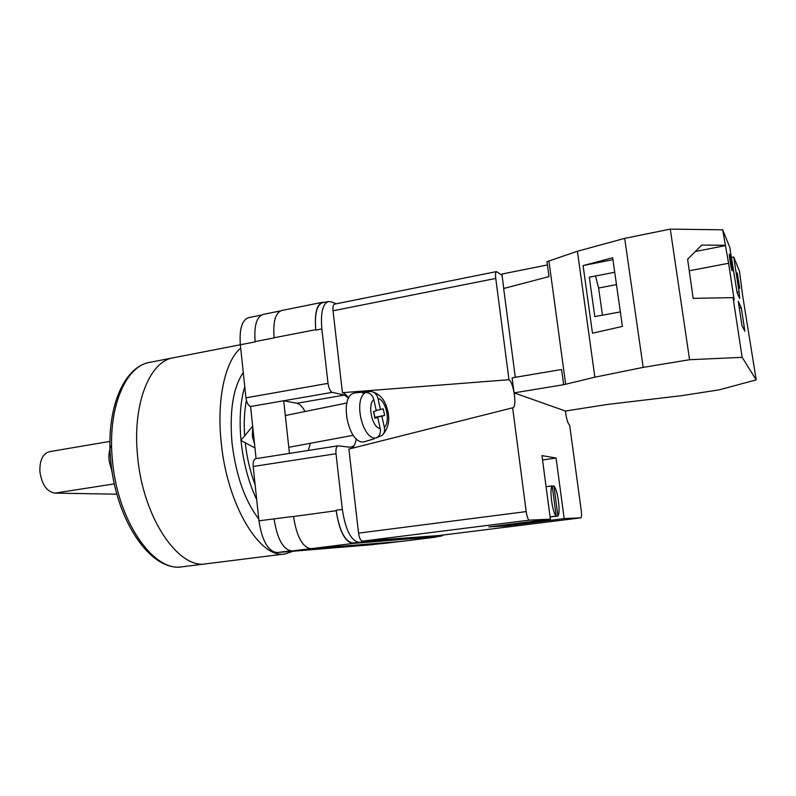 <?xml version="1.0" encoding="UTF-8"?>
<svg xmlns="http://www.w3.org/2000/svg" width="796" height="796" viewBox="0 0 796 796"><rect width="100%" height="100%" fill="white"/><g stroke="black" fill="none" stroke-linecap="round" stroke-linejoin="round"><path stroke-width="1.19" d="M348.558 397.99L344.399 395.095L332.29 392.338C330.221 391.393 328.798 388.398 328.022 383.354L321.853 328.947C320.499 312.868 322.688 303.724 328.43 301.515L331.395 301.853L336.181 303.803M443.452 534.982L441.501 536.046L358.956 542.245C351.056 540.842 345.514 529.897 342.33 509.42L336.012 453.72C335.643 449.103 336.31 446.457 338.021 445.8L350.389 447.262L354.061 445.71M289.455 453.402L283.714 400.766L250.571 406.517L256.093 458.625M255.158 341.872L240.352 344.748C239.228 329.037 241.964 320.012 248.551 317.654L261.307 315.077M371.891 544.713L277.018 552.553C268.063 551.339 262.033 540.753 258.939 520.813L253.198 466.486C252.899 461.978 253.735 459.382 255.705 458.695L338.021 445.8M250.571 406.517C248.243 405.642 246.7 402.756 245.954 397.841L240.352 344.748L173.399 357.772C149.767 361.085 132.245 403.9 137.559 455.8C142.673 517.47 178.493 569.598 206.204 563.797C178.493 569.598 142.673 517.47 137.559 455.8C132.245 403.9 149.767 361.085 173.399 357.772L149.827 362.339C125.499 365.802 107.241 408.438 112.405 459.919C117.311 521.091 153.827 572.652 182.383 566.772C151.071 572.195 115.808 520.713 110.714 460.436M441.372 536.056L352.877 543.011C344.907 541.618 339.325 530.703 336.141 510.266L336.191 510.714C339.375 531.151 344.957 542.066 352.926 543.449L311.037 548.713L400.915 541.469M437.74 536.514L352.926 543.449M324.46 302.311L322.46 302.281C316.659 304.51 314.42 313.634 315.763 329.683L274.093 337.763C272.869 321.912 275.386 312.838 281.625 310.54L322.46 302.281M328.43 301.515L322.509 302.709C316.709 304.928 314.47 314.062 315.813 330.121L315.763 329.683M293.535 516.405L258.939 520.813M398.159 541.698L384.349 543.419L291.943 550.981C283.167 549.737 277.227 539.101 274.113 519.052L274.083 518.743M280.52 310.888L263.038 314.42C256.591 316.758 253.954 325.803 255.118 341.574L274.103 337.892M336.191 510.714L293.545 516.534C296.679 536.703 302.51 547.429 311.037 548.713M308.321 450.456L310.37 443.282M305.007 411.522C302.43 406.686 299.694 403.94 296.789 403.274L283.714 400.766L332.29 392.338M252.829 427.82L252.262 435.87L254.551 444.059M374.807 417.592L381.911 416.218L384.359 427.303C384.995 430.646 384.259 433.362 382.14 435.452C388.02 428.895 389.97 421.044 387.98 411.9C386.169 404.169 383.045 394.527 371.254 391.503L364.15 392L362.1 392.906L365.573 392.557C353.235 399.045 362.15 439.213 375.642 438.108C379.423 436.536 380.946 433.372 380.209 428.606L377.752 417.462L374.956 418.288L373.473 411.572L376.269 410.766L373.802 399.602C372.458 394.945 369.712 392.597 365.573 392.557M365.274 441.432L364.986 441.521C348.857 447.302 337.822 395.821 354.618 392.985L365.046 391.841M375.642 438.108L376.219 437.909M371.254 391.503C374.707 392.239 376.956 394.557 377.991 398.468L380.438 409.572L383.184 408.786L384.647 415.413L381.911 416.218M382.14 435.452L376.816 437.631M374.747 417.343L384.647 415.413M373.642 411.522L374.916 417.293M376.19 410.408L380.438 409.572M366.339 391.821L366.498 392.537M374.896 418.009L377.752 417.462M732.022 270.749C731.285 269.366 728.808 253.745 729.375 254.103L729.494 254.282C730.25 255.824 732.688 271.227 732.131 270.899L732.022 270.749M739.703 288.311L737.265 272.909L739.703 288.311M741.981 325.634L738.25 301.286L741.275 307.684L744.897 331.295L741.981 325.634M737.046 292.341L739.086 291.973L739.673 298.46L737.176 293.008L729.733 247.168L722.668 229.805L728.599 263.287L734.211 300.062L733.026 297.634L742.151 357.324L689.575 359.722L670.282 229.119L624.691 238.372L577.418 251.247L546.971 261.685L548.991 276.6L503.659 288.51L515.301 377.304M689.575 359.722L643.178 367.384L594.871 377.195L563.648 384.717L514.077 392.856L565.399 411.025L607.577 404.428L682.112 395.602L719.405 389.801L756.2 379.871L742.151 357.324M756.2 379.871L742.588 295.236L739.494 271.187L733.723 256.979L739.086 291.973M725.027 245.248L701.684 245.108L687.615 259.257L693.157 298.351L733.026 297.634M722.668 229.805L670.282 229.119M614.721 272.262L589.309 277.187L594.801 316.579L620.343 311.923M612.93 259.675L583.08 265.575L612.661 257.775L622.402 326.42L592.473 333.206L583.08 265.575M731.305 257.446L733.723 256.979M547.419 264.959L501.898 274.053L503.788 288.48M514.077 392.856L512.117 377.841L561.588 369.503L563.648 384.717M565.667 384.309L548.942 261.158M643.178 367.384L624.691 238.372M594.871 377.195L577.418 251.247M739.285 308.032L741.275 307.684M695.336 251.496L725.206 245.656M602.433 315.196L598.622 288.013L595.508 275.983M598.622 288.013L616.472 284.62M689.246 270.769L728.599 263.287M293.147 551.22L285.177 553.926C260.401 559.449 227.029 505.44 221.179 442.118C216.562 399.055 225.298 360.797 240.7 348.131M258.74 518.982C244.889 500.803 235.994 475.56 232.064 443.253C229.338 411.194 233.079 387.612 243.278 372.498M256.71 499.669C248.75 482.724 243.566 463.421 241.158 441.77L241.039 440.556M255.148 484.943C250.233 471.899 246.939 457.849 245.258 442.795M244.641 435.84C243.785 422.736 244.372 410.915 246.412 400.388M240.999 440.198C239.118 419.233 240.372 401.353 244.76 386.558M109.928 441.402L49.402 451.69C42.695 453.7 39.541 460.387 39.909 471.749C41.87 484.605 46.864 491.739 54.894 493.122L116.883 494.187M111.609 444.934C109.41 449.014 108.554 454.178 109.062 460.426L112.196 472.366M552.235 486.237L553.926 486.008C557.697 489.381 560.822 512.733 557.936 516.027L550.106 517.012M550.086 516.853L556.215 516.087C552.394 513.062 549.16 488.704 552.185 485.878L546.086 486.704M556.215 516.087L552.185 485.878M438.785 535.559L580.782 517.848L564.175 518.584L505.361 525.947L488.893 526.922L550.394 519.201L529.41 520.136L362.568 541.151C360.648 540.792 359.304 538.126 358.538 533.141L348.897 449.083L512.634 407.801L526.186 511.589C526.992 516.823 528.076 519.679 529.41 520.136M438.715 535.569L362.568 541.151M564.175 518.584L556.066 458.038L541.957 455.591L550.394 519.201M580.782 517.848L580.811 517.848C581.607 517.32 581.757 514.932 581.259 510.684L569.677 425.253C567.856 423.751 566.424 418.995 565.389 411.015M496.455 271.605C495.53 272.083 495.291 274.351 495.759 278.431L508.972 379.712L342.429 392.687L333.036 310.788C332.688 306.888 333.216 304.669 334.609 304.112L496.455 271.605L502.057 275.297M508.972 379.712C510.942 380.976 512.624 385.174 514.007 392.319M514.107 392.856C515.35 401.483 515.012 406.467 513.102 407.821L512.634 407.801M342.429 392.687C344.539 393.224 346.628 395.055 348.708 398.209M356.31 438.755C355.444 443.611 353.931 446.815 351.772 448.357M556.066 458.038L542.534 459.969M505.221 524.872L505.361 525.947M553.926 486.008L557.936 516.027M328.022 383.354L245.954 397.841M321.853 328.947L315.813 330.121M336.012 453.72L253.198 466.486M342.33 509.42L336.141 510.266M290.241 550.892L277.018 552.553M378.319 543.907L371.593 544.753M310.042 548.713L291.943 550.981M436.268 537.071L400.637 541.499M358.956 542.245L352.877 543.011M296.789 403.274L344.399 395.095M377.991 398.468C385.941 399.821 390.766 421.78 384.359 427.303M380.209 428.606C372.17 427.671 367.115 404.865 373.802 399.602M54.894 493.122L114.335 483.878M358.538 533.141L526.186 511.589M495.759 278.431L333.036 310.788M378.389 543.907L371.742 544.733M398.229 541.698L384.488 543.399M436.397 537.051L400.776 541.489M441.501 536.046L436.357 536.693M252.66 426.238L240.81 440.427L254.969 447.959M374.14 438.865L364.986 441.521M288.789 447.302L353.205 435.312M285.326 415.522L346.897 402.995M182.383 566.772L285.177 553.926M110.714 460.387C105.808 409.592 123.241 366.817 149.827 362.339M438.755 535.569L580.811 517.848"/></g></svg>
